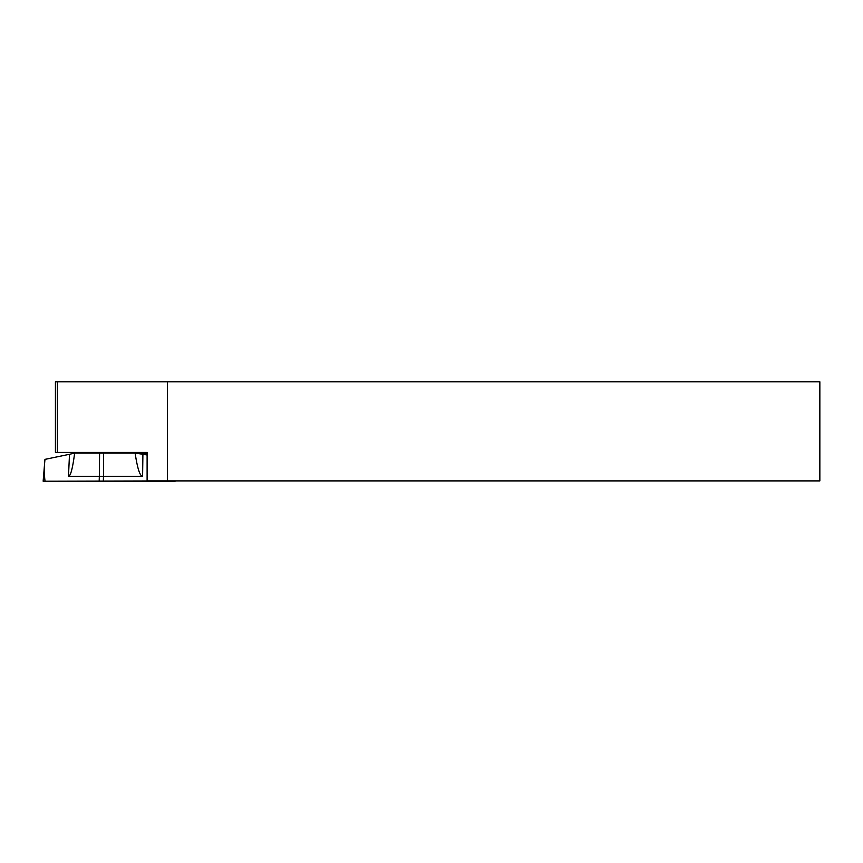 <?xml version="1.0" encoding="UTF-8"?>
<svg xmlns="http://www.w3.org/2000/svg" width="863" height="863" viewBox="0 0 863 863"><rect width="100%" height="100%" fill="white"/><g stroke="black" fill="none" stroke-linecap="round" stroke-linejoin="round"><path stroke-width="1.29" d="M819.85 381.791L819.85 480.896L147.109 480.896L147.109 452.439L57.336 452.439L57.336 381.791L819.85 381.791M57.336 452.439L55.426 452.439L55.426 381.791L57.336 381.791M167.368 381.791L167.368 480.896M147.109 454.974L142.902 454.283L142.6 476.3C139.914 476.182 137.411 468.447 135.113 453.097L147.109 453.463M135.113 453.097L74.65 453.097C72.654 468.447 70.593 476.182 68.479 476.3L69.504 454.283L44.995 459.364C44.089 466.926 44.099 474.208 45.049 481.209L43.15 481.209L44.941 459.364M172.341 480.896L45.049 481.209M142.6 476.3L103.495 476.3L103.333 481.209L175.232 481.209L44.369 481.209M171.931 481.209L175.232 481.209M99.18 481.209L99.342 476.3L68.479 476.3M99.59 453.097L99.342 476.3L103.495 476.3L103.517 453.097M69.504 454.283L74.628 453.097M142.902 454.283L135.157 453.097M119.461 453.097L119.461 452.439M100.82 453.097L100.82 452.439"/></g></svg>

